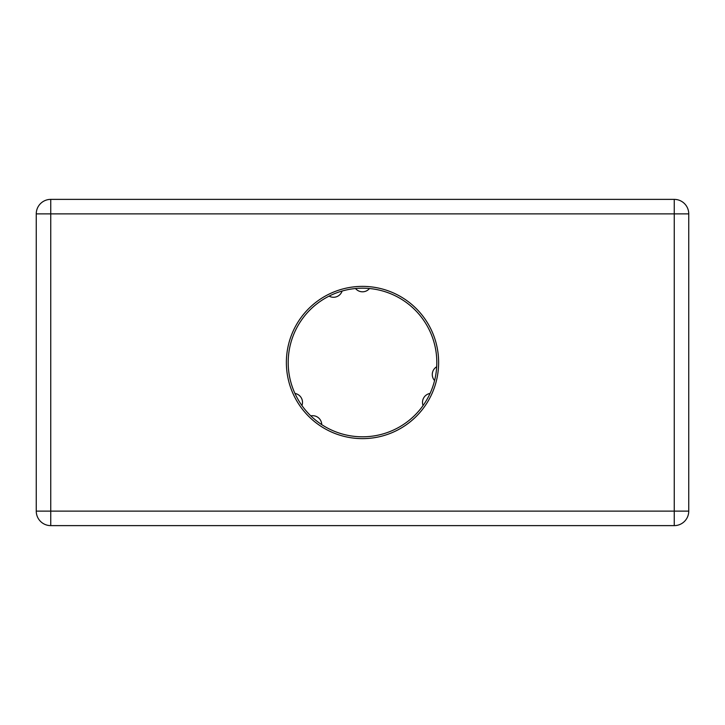 <?xml version="1.0" encoding="UTF-8"?>
<svg xmlns="http://www.w3.org/2000/svg" width="725" height="725" viewBox="0 0 725 725"><rect width="100%" height="100%" fill="white"/><g stroke="black" fill="none" stroke-linecap="round" stroke-linejoin="round"><path stroke-width="1.09" d="M555.35 199.375L50.75 199.375L674.25 199.375L674.25 525.625A14.5 14.5 0 0 0 688.75 511.125L688.75 213.875A14.5 14.5 0 0 0 674.25 199.375M436.812 362.5A74.312 74.312 0 0 1 325.344 426.853A74.312 74.312 0 0 1 325.344 298.147A74.312 74.312 0 0 1 436.812 362.5M362.5 286.375A76.125 76.125 0 0 1 428.43 400.562A76.125 76.125 0 0 1 296.57 400.562A76.125 76.125 0 0 1 362.5 286.375M688.75 511.125L50.75 511.125L50.75 199.375A14.5 14.5 0 0 0 36.25 213.875L36.25 511.125A14.5 14.5 0 0 0 50.75 525.625L674.25 525.625M688.75 213.875L36.25 213.875M36.25 511.125L50.75 511.125L50.75 525.625M430.07 393.439A9.062 9.062 0 0 0 423.074 405.547A9.062 9.062 0 0 1 430.07 393.439M436.695 366.75A9.062 9.062 0 0 0 434.583 380.571A9.062 9.062 0 0 1 436.695 366.75M321.728 424.623A9.062 9.062 0 0 0 310.808 415.887A9.062 9.062 0 0 1 321.728 424.623M355.513 288.514A9.062 9.062 0 0 0 369.487 288.514A9.062 9.062 0 0 1 355.513 288.514M329.087 296.126A9.062 9.062 0 0 0 342.109 291.042A9.062 9.062 0 0 1 329.087 296.126M301.926 405.547A9.062 9.062 0 0 0 294.93 393.439"/></g></svg>
